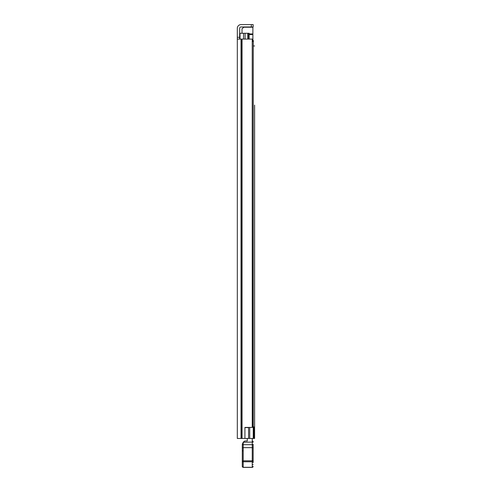 <?xml version="1.0" encoding="UTF-8"?>
<svg xmlns="http://www.w3.org/2000/svg" width="492" height="492" viewBox="0 0 492 492"><rect width="100%" height="100%" fill="white"/><g stroke="black" fill="none" stroke-linecap="round" stroke-linejoin="round"><path stroke-width="0.74" d="M252.236 427.413L252.236 39.083L252.544 427.413L244.924 427.413L244.924 438.458L237.31 438.458L237.31 37.275L239.665 37.275L239.665 28.308A1.359 1.359 0 0 1 241.018 26.955L251.338 26.955L251.338 24.6L253.152 24.6L253.152 26.955L251.338 26.955M237.31 56.285L237.31 50.307L237.31 56.285M237.31 88.283L237.31 92.896M237.31 76.106L237.31 82.078M237.31 354.996L237.31 360.974M237.31 367.173L237.31 371.792M244.924 427.597L248.583 427.597L248.583 438.458L244.924 438.458M239.665 37.275L239.665 39.083M237.31 292.266L237.31 288.244M251.338 24.6L241.018 24.6A3.708 3.708 0 0 0 237.31 28.308L237.31 41.845M237.31 386.724L237.31 395.236M237.31 107.834L237.31 99.323M252.236 39.083L237.31 39.083M253.152 26.955L253.152 24.6M254.598 132.41L254.598 291.725M254.598 108.105L254.598 129.421M254.598 294.714L254.598 349.203M254.598 352.192L254.598 372.198M254.598 375.181L254.598 438.458L248.583 438.458M254.598 105.116L254.598 438.458M254.598 45.965L253.245 45.965M252.248 441.072L252.248 438.458M247.267 441.072L247.267 438.458M253.152 444.848L253.152 462.628M242.292 464.928L242.292 466.496L243.196 467.4L242.292 466.41A0.904 0.904 180 0 0 243.196 467.314L252.248 467.314L243.196 467.314L243.196 460.819L242.292 460.998L242.31 444.319L243.196 442.265L243.196 460.819L252.248 460.819L252.248 442.08L253.152 441.89A0.904 0.904 0 0 0 252.248 440.986A0.904 0.904 180 0 1 253.152 441.89M253.152 466.41A0.904 0.904 -0 0 1 252.248 467.314L252.248 460.819L253.152 460.998M252.248 467.4L253.152 466.496L252.248 467.4L243.196 467.4M242.292 466.41L242.292 460.998M252.248 440.986L252.248 442.08L243.196 442.265M243.134 450.863L242.292 450.912L243.134 450.69M253.152 451.361L253.152 450.647M253.152 460.863L252.304 460.641M243.343 442.08L244.832 440.986L247.267 440.986L244.832 440.986M254.598 237.777L254.598 233.067M254.598 410.937L254.598 406.232M248.263 39.083L248.263 33.29L240.028 33.29L240.028 39.083M252.544 41.439L253.245 41.439L253.245 438.458M248.263 33.29L249.173 33.29L249.173 39.083M253.841 438.458L253.841 426.872L253.245 426.872M245.096 33.29L245.096 39.083M252.882 40.621L253.423 40.621L253.245 42.613M252.882 41.439L252.882 26.955M244.204 26.955L242.015 28.764L242.015 33.29M242.058 39.083L242.058 438.458M241.418 39.083L241.418 438.458M241.018 39.083L241.018 438.458M252.248 442.222L253.152 442.185M242.31 444.319A0.904 0.449 180 0 0 243.196 444.676L252.248 444.676A0.904 0.449 -0 0 0 253.152 444.227M242.292 447.634L253.152 447.634M242.292 461.754L253.152 461.754M252.248 464.632L253.152 464.602M249.715 427.413L249.715 438.458M243.552 33.29L243.552 39.083M247.814 33.29L247.814 39.083M249.173 34.569L252.882 34.569M252.882 33.93L249.173 33.93M243.565 27.22L252.882 27.22"/></g></svg>
